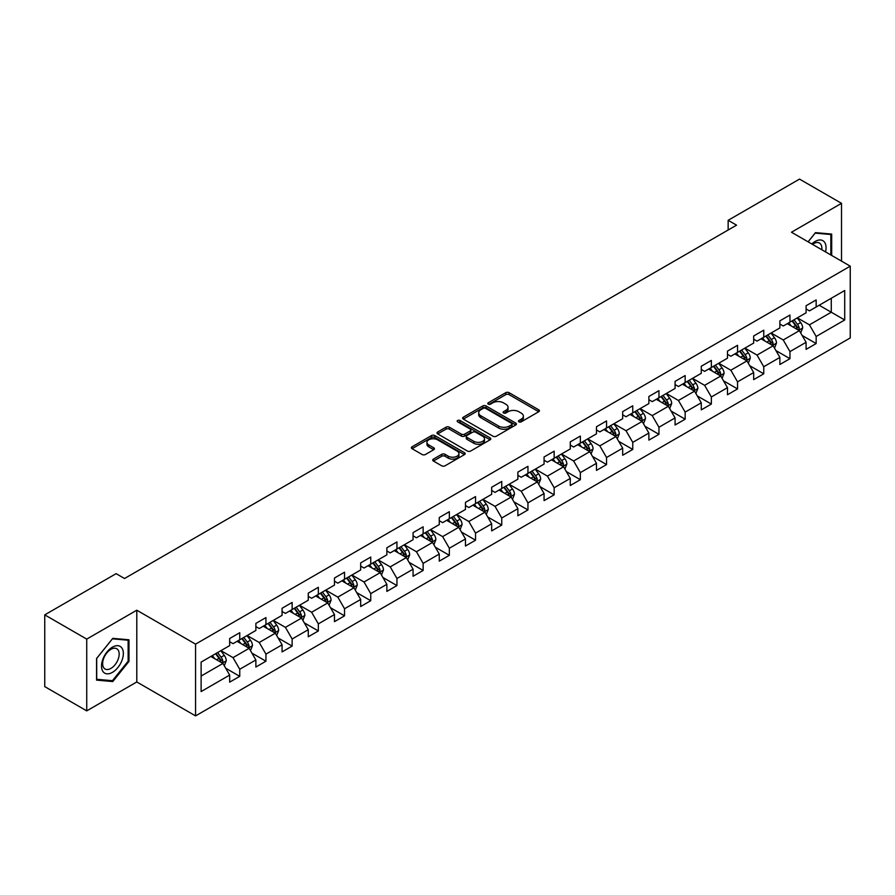 <?xml version="1.0" encoding="UTF-8"?>
<svg xmlns="http://www.w3.org/2000/svg" width="895" height="895" viewBox="0 0 895 895"><rect width="100%" height="100%" fill="white"/><g stroke="black" fill="none" stroke-linecap="round" stroke-linejoin="round"><path stroke-width="1.34" d="M518.932 421.836A1.633 0.94 0 0 0 521.237 421.836L538.756 411.722A2.327 1.342 0 0 0 539.439 410.771A2.327 1.342 0 0 0 538.756 409.82L509.076 392.681A2.327 1.342 0 0 0 505.776 392.681L488.267 402.795A1.633 0.94 0 0 0 487.786 403.466A1.633 0.94 0 0 0 488.267 404.126A1.633 0.94 0 0 0 490.572 404.126L492.843 402.817A7.462 4.307 0 0 1 503.393 402.817L505.865 404.249A7.462 4.307 0 0 1 508.047 407.292A7.462 4.307 0 0 1 505.865 410.335L503.594 411.644A1.633 0.94 0 0 0 503.113 412.315A1.633 0.94 0 0 0 503.594 412.975A1.633 0.94 0 0 0 505.899 412.975L508.17 411.666A7.462 4.307 0 0 1 518.72 411.666L521.192 413.098A7.462 4.307 0 0 1 523.374 416.141A7.462 4.307 0 0 1 521.192 419.196L518.932 420.505A1.633 0.94 0 0 0 518.451 421.165A1.633 0.94 0 0 0 518.932 421.836L518.932 420.505M433.404 459.113A2.327 1.342 0 0 0 432.721 460.075A2.327 1.342 0 0 0 433.404 461.026L441.738 465.825A2.327 1.342 0 0 0 445.028 465.825L464.483 454.593A2.327 1.342 0 0 0 465.165 453.642A2.327 1.342 0 0 0 464.483 452.691L434.813 435.563A2.327 1.342 0 0 0 431.513 435.563L412.058 446.795A2.327 1.342 0 0 0 411.376 447.746A2.327 1.342 0 0 0 412.058 448.697L422.116 454.503A2.327 1.342 0 0 0 425.416 454.503L433.739 449.693A2.327 1.342 0 0 0 434.422 448.742A2.327 1.342 0 0 0 433.739 447.791L428.75 444.916A6.231 3.602 0 0 1 426.926 442.365A6.231 3.602 0 0 1 430.775 439.042A6.231 3.602 0 0 1 437.565 439.825L457.11 451.102A6.231 3.602 0 0 1 458.934 453.642A6.231 3.602 0 0 1 455.085 456.976A6.231 3.602 0 0 1 448.283 456.193L445.028 454.313A2.327 1.342 0 0 0 441.738 454.313L433.404 459.113L433.404 461.026M136.79 610.211L86.737 639.108L44.75 614.865L44.75 686.622L86.737 710.865L136.79 681.968L195.569 715.899L195.569 644.143L136.79 610.211L136.79 681.968M841.513 261.127L841.513 203.333L791.471 232.23L850.25 266.173L195.569 644.143M841.513 203.333L799.526 179.101L728.15 220.304L728.15 230.004M44.75 614.865L116.126 573.65L124.528 578.506L736.551 225.16L728.15 220.304M493 436.223A2.327 1.342 0 0 0 496.3 436.223L515.755 424.991A2.327 1.342 0 0 0 516.437 424.04A2.327 1.342 0 0 0 515.755 423.089L486.075 405.961A2.327 1.342 0 0 0 482.785 405.961L463.33 417.193A2.327 1.342 0 0 0 462.648 418.144A2.327 1.342 0 0 0 463.33 419.095L493 436.223M458.296 422.183A1.633 0.94 0 0 1 459.952 422.418L459.952 420.471L490.113 437.89A2.327 1.342 0 0 1 490.796 438.841A2.327 1.342 0 0 1 490.113 439.792L470.669 451.024A2.327 1.342 0 0 1 467.369 451.024L437.689 433.896L446.023 429.13L446.023 427.183L437.689 431.994A2.327 1.342 0 0 0 437.006 432.945A2.327 1.342 0 0 0 437.689 433.896L437.689 431.994M446.023 429.13A2.327 1.342 0 0 1 449.312 429.13L449.312 427.183A2.327 1.342 0 0 0 446.023 427.183M449.312 427.183L461.35 434.131A2.327 1.342 0 0 0 464.65 434.131L470.166 430.942A2.327 1.342 0 0 0 470.848 429.992A2.327 1.342 0 0 0 470.166 429.041L457.647 421.802A1.633 0.94 0 0 1 457.166 421.142A1.633 0.94 0 0 1 458.173 420.27A1.633 0.94 0 0 1 459.952 420.471M195.569 715.899L850.25 337.93L850.25 266.173M225.719 668.241L239.748 676.34L239.748 669.259L255.869 659.951L255.869 667.032L265.938 661.215L265.938 654.133L282.07 644.825L282.07 651.907L292.139 646.089L292.139 639.008L308.272 629.7L308.272 636.781L318.34 630.964L318.34 623.882L334.473 614.574L334.473 621.656L344.541 615.838L344.541 608.757L360.674 599.449L360.674 606.53L370.743 600.713L370.743 593.631L386.864 584.323L386.864 591.394L396.944 585.576L396.944 578.506L413.065 569.198L413.065 576.268L423.145 570.451L423.145 563.38L439.266 554.061L439.266 561.143L449.346 555.325L449.346 548.243L465.467 538.935L465.467 546.017L475.547 540.2L475.547 533.118L491.668 523.81L491.668 530.892L501.748 525.074L501.748 517.992L517.869 508.684L517.869 515.766L527.949 509.949L527.949 502.867L544.07 493.559L544.07 500.641L554.15 494.823L554.15 487.741L570.272 478.433L570.272 485.515L580.352 479.698L580.352 472.616L596.473 463.308L596.473 470.39L606.553 464.561L606.553 457.49L622.674 448.182L622.674 455.253L632.754 449.435L632.754 442.365L648.875 433.057L648.875 440.127L658.955 434.31L658.955 427.239L675.076 417.92L675.076 425.002L685.156 419.184L685.156 412.103L701.277 402.795L701.277 409.876L711.357 404.059L711.357 396.977L727.478 387.669L727.478 394.751L737.558 388.933L737.558 381.852L753.679 372.544L753.679 379.625L763.759 373.808L763.759 366.726L779.881 357.418L779.881 364.5L789.961 358.682L789.961 351.601L806.082 342.293L806.082 349.374L816.15 343.557L816.15 336.475L844.712 319.985L844.712 290.506L831.276 298.27L831.276 312.232L844.712 319.985M239.748 676.34L229.668 682.158L229.668 675.076L201.118 691.566L201.118 662.087L229.668 645.597L229.668 638.527L239.748 632.709L239.748 639.78L255.869 630.472L255.869 623.401L265.938 617.584L265.938 624.654L282.07 615.346L282.07 608.276L292.139 602.447L292.139 609.529L308.272 600.221L308.272 593.139L318.34 587.321L318.34 594.403L334.473 585.095L334.473 578.013L344.541 572.196L344.541 579.278L360.674 569.97L360.674 562.888L370.743 557.07L370.743 564.152L386.864 554.844L386.864 547.762L396.944 541.945L396.944 549.027L413.065 539.719L413.065 532.637L423.145 526.819L423.145 533.901L439.266 524.593L439.266 517.511L449.346 511.694L449.346 518.776L465.467 509.456L465.467 502.386L475.547 496.568L475.547 503.639L491.668 494.331L491.668 487.26L501.748 481.443L501.748 488.513L517.869 479.205L517.869 472.124L527.949 466.306L527.949 473.388L544.07 464.08L544.07 456.998L554.15 451.181L554.15 458.262L570.272 448.954L570.272 441.873L580.352 436.055L580.352 443.137L596.473 433.829L596.473 426.747L606.553 420.93L606.553 428.011L622.674 418.703L622.674 411.622L632.754 405.804L632.754 412.886L648.875 403.578L648.875 396.496L658.955 390.679L658.955 397.76L675.076 388.452L675.076 381.371L685.156 375.553L685.156 382.624L701.277 373.316L701.277 366.245L711.357 360.428L711.357 367.498L727.478 358.19L727.478 351.12L737.558 345.302L737.558 352.373L753.679 343.065L753.679 335.983L763.759 330.165L763.759 337.247L779.881 327.939L779.881 320.857L789.961 315.04L789.961 322.122L806.082 312.814L806.082 305.732L816.15 299.914L816.15 306.996L844.712 290.506M237.052 641.335L249.146 648.316L233.024 657.624L220.931 650.643M229.668 641.726L233.024 643.662L239.748 639.78M233.024 657.624L239.748 669.259M249.146 648.316L255.869 659.951M263.253 626.209L275.347 633.19L259.226 642.498L247.132 635.517M255.869 626.601L259.226 628.536L265.938 624.654M259.226 642.498L265.938 654.133M275.347 633.19L282.07 644.825M289.454 611.084L301.548 618.065L285.427 627.373L273.333 620.392M282.07 611.475L285.427 613.411L292.139 609.529M285.427 627.373L292.139 639.008M301.548 618.065L308.272 629.7M315.655 595.958L327.749 602.939L311.628 612.247L299.534 605.266M308.272 596.338L311.628 598.285L318.34 594.403M311.628 612.247L318.34 623.882M327.749 602.939L334.473 614.574M341.856 580.833L353.95 587.814L337.829 597.122L325.735 590.141M334.473 581.213L337.829 583.16L344.541 579.278M337.829 597.122L344.541 608.757M353.95 587.814L360.674 599.449M368.058 565.707L380.151 572.688L364.03 581.996L351.936 575.015M360.674 566.087L364.03 568.034L370.743 564.152M364.03 581.996L370.743 593.631M380.151 572.688L386.864 584.323M394.259 550.57L406.352 557.563L390.231 566.871L378.137 559.89M386.864 550.962L390.231 552.897L396.944 549.027M390.231 566.871L396.944 578.506M406.352 557.563L413.065 569.198M420.46 535.445L432.553 542.426L416.432 551.734L404.339 544.753M413.065 535.836L416.432 537.772L423.145 533.901M416.432 551.734L423.145 563.38M432.553 542.426L439.266 554.061M446.661 520.319L458.755 527.3L442.633 536.608L430.54 529.627M439.266 520.711L442.633 522.646L449.346 518.776M442.633 536.608L449.346 548.243M458.755 527.3L465.467 538.935M472.862 505.194L484.956 512.175L468.835 521.483L456.741 514.502M465.467 505.585L468.835 507.521L475.547 503.639M468.835 521.483L475.547 533.118M484.956 512.175L491.668 523.81M499.063 490.068L511.157 497.049L495.036 506.357L482.942 499.376M491.668 490.46L495.036 492.395L501.748 488.513M495.036 506.357L501.748 517.992M511.157 497.049L517.869 508.684M525.264 474.943L537.358 481.924L521.226 491.232L509.143 484.251M517.869 475.334L521.226 477.27L527.949 473.388M521.226 491.232L527.949 502.867M537.358 481.924L544.07 493.559M551.465 459.817L563.559 466.798L547.427 476.106L535.344 469.125M544.07 460.198L547.427 462.144L554.15 458.262M547.427 476.106L554.15 487.741M563.559 466.798L570.272 478.433M577.667 444.692L589.76 451.673L573.628 460.981L561.534 454M570.272 445.072L573.628 447.019L580.352 443.137M573.628 460.981L580.352 472.616M589.76 451.673L596.473 463.308M603.868 429.566L615.961 436.547L599.829 445.855L587.735 438.874M596.473 429.947L599.829 431.893L606.553 428.011M599.829 445.855L606.553 457.49M615.961 436.547L622.674 448.182M630.069 414.43L642.151 421.411L626.03 430.73L613.936 423.738M622.674 414.821L626.03 416.757L632.754 412.886M626.03 430.73L632.754 442.365M642.151 421.411L648.875 433.057M656.27 399.304L668.352 406.285L652.231 415.593L640.138 408.612M648.875 399.696L652.231 401.631L658.955 397.76M652.231 415.593L658.955 427.239M668.352 406.285L675.076 417.92M682.46 384.179L694.554 391.16L678.432 400.468L666.339 393.487M675.076 384.57L678.432 386.506L685.156 382.624M678.432 400.468L685.156 412.103M694.554 391.16L701.277 402.795M708.661 369.053L720.755 376.034L704.634 385.342L692.54 378.361M701.277 369.445L704.634 371.38L711.357 367.498M704.634 385.342L711.357 396.977M720.755 376.034L727.478 387.669M734.862 353.928L746.956 360.909L730.835 370.217L718.741 363.236M727.478 354.319L730.835 356.255L737.558 352.373M730.835 370.217L737.558 381.852M746.956 360.909L753.679 372.544M761.063 338.802L773.157 345.783L757.036 355.091L744.942 348.11M753.679 339.194L757.036 341.129L763.759 337.247M757.036 355.091L763.759 366.726M773.157 345.783L779.881 357.418M787.264 323.677L799.358 330.658L783.237 339.966L771.143 332.985M779.881 324.057L783.237 326.004L789.961 322.122M783.237 339.966L789.961 351.601M799.358 330.658L806.082 342.293M819.182 305.251L831.276 312.232L809.438 324.84L797.344 317.859M806.082 308.932L809.438 310.878L816.15 306.996M809.438 324.84L816.15 336.475M86.737 639.108L86.737 710.865M201.118 676.049L222.944 663.441L210.851 656.46M222.944 663.441L229.668 675.076M802.133 335.457L816.15 343.557M775.931 350.583L789.961 358.682M749.73 365.708L763.759 373.808M723.529 380.834L737.558 388.933M697.328 395.959L711.357 404.059M671.127 411.085L685.156 419.184M644.926 426.221L658.955 434.31M618.725 441.347L632.754 449.435M592.524 456.472L606.553 464.561M566.322 471.598L580.352 479.698M540.121 486.723L554.15 494.823M513.92 501.849L527.949 509.949M487.73 516.974L501.748 525.074M461.529 532.1L475.547 540.2M435.328 547.225L449.346 555.325M409.127 562.362L423.145 570.451M382.926 577.488L396.944 585.576M356.725 592.613L370.743 600.713M330.523 607.739L344.541 615.838M304.322 622.864L318.34 630.964M278.121 637.99L292.139 646.089M251.92 653.115L265.938 661.215M831.69 255.455L831.69 234.087L815.479 232.633L808.096 241.829M96.559 680.11L112.77 681.565L128.981 661.405L128.981 639.791L112.77 638.348L96.559 658.507L96.559 680.11M128.142 660.913L128.981 661.405M111.058 680.58L112.77 681.565M519.581 422.06L521.192 421.131A7.462 4.307 0 0 0 523.374 418.088L523.374 416.141M508.047 407.292L508.047 409.228A7.462 4.307 0 0 1 505.865 412.282L504.243 413.21M538.723 411.734L509.076 394.628A2.327 1.342 0 0 0 505.776 394.628L488.916 404.361M515.755 423.089L515.755 424.991L486.075 407.896A2.327 1.342 0 0 0 482.785 407.896L463.364 419.117M511.627 424.711A1.633 0.94 0 0 0 512.108 424.04A1.633 0.94 0 0 0 511.627 423.38L485.582 408.344A1.633 0.94 0 0 0 483.278 408.344L480.883 409.72A7.462 4.307 0 0 0 478.702 412.763A7.462 4.307 0 0 0 480.883 415.817L498.694 426.087A7.462 4.307 0 0 0 509.244 426.087L511.627 424.711L511.627 426.647A1.633 0.94 0 0 0 512.108 425.986L512.108 424.04M478.702 412.763L478.702 414.709A7.462 4.307 0 0 0 480.883 417.752L480.883 415.817M511.627 426.647L509.244 428.034A7.462 4.307 0 0 1 498.694 428.034L480.883 417.752M449.312 429.13L461.35 436.078A2.327 1.342 0 0 0 464.65 436.078L470.166 432.889A2.327 1.342 0 0 0 470.848 431.927L470.848 429.992M459.952 422.418L490.091 439.814M473.835 441.347A6.231 3.602 0 0 0 480.637 442.119A6.231 3.602 0 0 0 484.486 438.796A6.231 3.602 0 0 0 482.662 436.257L475.771 432.274A2.327 1.342 0 0 0 472.482 432.274L466.955 435.462A2.327 1.342 0 0 0 466.273 436.413A2.327 1.342 0 0 0 466.955 437.364L473.835 441.347L473.835 443.282A6.231 3.602 0 0 0 480.637 444.065A6.231 3.602 0 0 0 484.486 440.732L484.486 438.796M466.273 436.413L466.273 438.36A2.327 1.342 0 0 0 466.955 439.311L466.955 437.364M473.835 443.282L466.955 439.311M458.934 453.642L458.934 455.589A6.231 3.602 0 0 1 455.085 458.911A6.231 3.602 0 0 1 448.283 458.128L445.028 456.249A2.327 1.342 0 0 0 441.738 456.249L433.437 461.037M426.926 442.365L426.926 444.3A6.231 3.602 0 0 0 428.75 446.851L428.75 444.916M433.706 449.715L428.75 446.851M464.449 454.615L434.813 437.498A2.327 1.342 0 0 0 431.513 437.498L412.092 448.708M800.689 332.951L802.681 327.917A6.299 3.636 -120 0 0 800.678 322.558L797.21 317.938M791.169 325.925L788.808 322.782M798.385 330.098L799.291 328.185A6.299 3.636 -120 0 0 797.49 324.404L794.022 319.772M792.444 320.69L796.293 325.825A3.211 1.846 60 0 1 796.874 326.798L799.291 328.185M792.008 320.936L795.465 325.567A6.299 3.636 60 0 1 797.277 329.349M829.81 233.919L830.851 234.512L830.851 254.974M808.129 241.851L815.144 233.114L830.851 234.512M825.537 251.909A15.439 8.916 120 0 0 822.863 240.677A15.439 8.916 120 0 0 811.81 243.977M821.8 249.75A11.691 6.746 120 0 0 819.462 243.048A11.691 6.746 120 0 0 812.481 244.369M112.434 672.369A15.439 8.916 120 0 0 123.353 653.462A15.439 8.916 120 0 0 112.434 647.152A15.439 8.916 120 0 0 101.515 666.059A15.439 8.916 120 0 0 112.434 672.369M110.902 668.42A11.691 6.746 120 0 0 118.543 658.116A11.691 6.746 120 0 0 116.753 648.752A11.691 6.746 120 0 0 110.902 649.334A11.691 6.746 120 0 0 103.272 659.637A11.691 6.746 120 0 0 105.062 669.001A11.691 6.746 120 0 0 110.902 668.42M96.727 658.362L112.434 638.817L128.142 640.227L128.142 661.159L112.434 680.692L96.727 679.294L96.694 658.34M127.101 639.623L128.142 640.227M774.488 348.077L776.48 343.042A6.299 3.636 -120 0 0 774.477 337.683L771.009 333.063M764.968 341.051L762.607 337.907M772.184 345.224L773.09 343.311A6.299 3.636 -120 0 0 771.289 339.529L767.821 334.898M766.243 335.815L770.092 340.95A3.211 1.846 60 0 1 770.673 341.924L773.09 343.311M765.807 336.061L769.275 340.693A6.299 3.636 60 0 1 771.076 344.474M748.287 363.202L750.278 358.179A6.299 3.636 -120 0 0 748.276 352.809L744.808 348.189M738.767 356.176L736.406 353.033M745.982 360.349L746.889 358.447A6.299 3.636 -120 0 0 745.087 354.655L741.619 350.034M740.042 350.941L743.89 356.076A3.211 1.846 60 0 1 744.472 357.049L746.889 358.447M739.606 351.198L743.074 355.818A6.299 3.636 60 0 1 744.875 359.611M722.086 378.339L724.089 373.304A6.299 3.636 -120 0 0 722.075 367.946L718.607 363.314M712.565 371.302L710.216 368.158M719.781 375.475L720.688 373.573A6.299 3.636 -120 0 0 718.886 369.78L715.418 365.16M713.841 366.066L717.689 371.201A3.211 1.846 60 0 1 718.271 372.175L720.688 373.573M713.404 366.323L716.873 370.944A6.299 3.636 60 0 1 718.674 374.736M695.885 393.464L697.887 388.43A6.299 3.636 -120 0 0 695.874 383.071L692.406 378.44M686.364 386.427L684.015 383.284M693.58 390.6L694.486 388.698A6.299 3.636 -120 0 0 692.685 384.906L689.217 380.286M687.64 381.192L691.488 386.327A3.211 1.846 60 0 1 692.07 387.3L694.486 388.698M687.203 381.449L690.671 386.069A6.299 3.636 60 0 1 692.473 389.862M669.684 408.59L671.686 403.555A6.299 3.636 -120 0 0 669.673 398.197L666.204 393.565M660.163 401.564L657.814 398.42M667.379 405.726L668.285 403.824A6.299 3.636 -120 0 0 666.484 400.043L663.016 395.411M661.439 396.317L665.287 401.452A3.211 1.846 60 0 1 665.869 402.426L668.285 403.824M661.002 396.575L664.47 401.206A6.299 3.636 60 0 1 666.272 404.987M643.483 423.715L645.485 418.681A6.299 3.636 -120 0 0 643.471 413.322L640.003 408.691M633.962 416.69L631.613 413.546M641.178 420.851L642.084 418.95A6.299 3.636 -120 0 0 640.283 415.168L636.815 410.536M635.237 411.443L639.086 416.578A3.211 1.846 60 0 1 639.668 417.551L642.084 418.95M634.801 411.7L638.269 416.332A6.299 3.636 60 0 1 640.07 420.113M617.281 438.841L619.284 433.806A6.299 3.636 -120 0 0 617.27 428.448L613.802 423.816M607.761 431.815L605.412 428.671M614.977 435.977L615.883 434.075A6.299 3.636 -120 0 0 614.082 430.294L610.614 425.662M609.036 426.568L612.885 431.703A3.211 1.846 60 0 1 613.467 432.677L615.883 434.075M608.6 426.825L612.068 431.457A6.299 3.636 60 0 1 613.869 435.238M591.08 453.966L593.083 448.932A6.299 3.636 -120 0 0 591.069 443.573L587.601 438.953M581.56 446.941L579.21 443.797M588.787 451.102L589.682 449.2A6.299 3.636 -120 0 0 587.881 445.419L584.413 440.787M582.835 441.705L586.684 446.829A3.211 1.846 60 0 1 587.265 447.813L589.682 449.2M582.399 441.951L585.867 446.583A6.299 3.636 60 0 1 587.668 450.364M564.879 469.092L566.882 464.057A6.299 3.636 -120 0 0 564.868 458.699L561.4 454.078M555.359 462.066L553.009 458.922M562.586 466.239L563.481 464.326A6.299 3.636 -120 0 0 561.68 460.545L558.211 455.913M556.634 456.83L560.483 461.965A3.211 1.846 60 0 1 561.064 462.939L563.481 464.326M556.198 457.076L559.666 461.708A6.299 3.636 60 0 1 561.467 465.489M538.678 484.217L540.681 479.183A6.299 3.636 -120 0 0 538.667 473.824L535.199 469.204M529.158 477.192L526.808 474.048M536.385 481.365L537.28 479.451A6.299 3.636 -120 0 0 535.478 475.67L532.01 471.038M530.433 471.956L534.281 477.091A3.211 1.846 60 0 1 534.863 478.064L537.28 479.451M529.997 472.202L533.465 476.834A6.299 3.636 60 0 1 535.266 480.615M512.477 499.343L514.48 494.32A6.299 3.636 -120 0 0 512.466 488.961L509.009 484.329M502.956 492.317L500.607 489.173M510.184 496.49L511.079 494.588A6.299 3.636 -120 0 0 509.277 490.796L505.809 486.175M504.232 487.081L508.08 492.216A3.211 1.846 60 0 1 508.662 493.19L511.079 494.588M503.795 487.339L507.264 491.959A6.299 3.636 60 0 1 509.065 495.752M486.276 514.48L488.278 509.445A6.299 3.636 -120 0 0 486.265 504.086L482.808 499.455M476.755 507.443L474.406 504.299M483.982 511.616L484.877 509.714A6.299 3.636 -120 0 0 483.076 505.921L479.608 501.301M478.031 502.207L481.879 507.342A3.211 1.846 60 0 1 482.461 508.315L484.877 509.714M477.594 502.464L481.062 507.085A6.299 3.636 60 0 1 482.864 510.877M460.075 529.605L462.077 524.571A6.299 3.636 -120 0 0 460.064 519.212L456.607 514.58M450.554 522.568L448.205 519.424M457.781 526.741L458.676 524.839A6.299 3.636 -120 0 0 456.875 521.047L453.407 516.426M451.83 517.332L455.678 522.467A3.211 1.846 60 0 1 456.26 523.441L458.676 524.839M451.393 517.59L454.861 522.21A6.299 3.636 60 0 1 456.663 526.003M433.874 544.731L435.876 539.696A6.299 3.636 -120 0 0 433.874 534.337L430.406 529.706M424.364 537.705L422.004 534.561M431.58 541.867L432.475 539.965A6.299 3.636 -120 0 0 430.674 536.183L427.206 531.552M425.628 532.458L429.477 537.593A3.211 1.846 60 0 1 430.059 538.566L432.475 539.965M425.192 532.715L428.66 537.347A6.299 3.636 60 0 1 430.461 541.128M407.684 559.856L409.675 554.822A6.299 3.636 -120 0 0 407.672 549.463L404.204 544.831M398.163 552.83L395.803 549.687M405.379 556.992L406.274 555.09A6.299 3.636 -120 0 0 404.473 551.309L401.005 546.677M399.438 547.583L403.276 552.718A3.211 1.846 60 0 1 403.858 553.692L406.274 555.09M398.991 547.841L402.459 552.472A6.299 3.636 60 0 1 404.26 556.254M381.483 574.982L383.474 569.947A6.299 3.636 -120 0 0 381.471 564.588L378.003 559.957M371.962 567.956L369.601 564.812M379.178 572.118L380.073 570.216A6.299 3.636 -120 0 0 378.272 566.434L374.815 561.803M373.237 562.72L377.075 567.844A3.211 1.846 60 0 1 377.656 568.817L380.073 570.216M372.79 562.966L376.258 567.598A6.299 3.636 60 0 1 378.059 571.379M355.281 590.107L357.273 585.073A6.299 3.636 -120 0 0 355.27 579.714L351.802 575.093M345.761 583.081L343.4 579.938M352.977 587.243L353.872 585.341A6.299 3.636 -120 0 0 352.071 581.56L348.614 576.928M347.036 577.846L350.874 582.969A3.211 1.846 60 0 1 351.455 583.954L353.872 585.341M346.589 578.092L350.057 582.723A6.299 3.636 60 0 1 351.858 586.505M329.08 605.233L331.072 600.198A6.299 3.636 -120 0 0 329.069 594.839L325.601 590.219M319.56 598.207L317.199 595.063M326.776 602.38L327.682 600.467A6.299 3.636 -120 0 0 325.869 596.685L322.413 592.054M320.835 592.971L324.672 598.106A3.211 1.846 60 0 1 325.265 599.079L327.682 600.467M320.388 593.217L323.856 597.849A6.299 3.636 60 0 1 325.657 601.63M302.879 620.358L304.871 615.335A6.299 3.636 -120 0 0 302.868 609.965L299.4 605.344M293.359 613.332L290.998 610.189M300.575 617.505L301.481 615.592A6.299 3.636 -120 0 0 299.68 611.811L296.211 607.179M294.634 608.097L298.471 613.232A3.211 1.846 60 0 1 299.064 614.205L301.481 615.592M294.198 608.343L297.655 612.974A6.299 3.636 60 0 1 299.456 616.767M276.678 635.484L278.669 630.46A6.299 3.636 -120 0 0 276.667 625.102L273.199 620.47M267.157 628.458L264.797 625.314M274.373 632.631L275.28 630.729A6.299 3.636 -120 0 0 273.478 626.936L270.01 622.316M268.433 623.222L272.281 628.357A3.211 1.846 60 0 1 272.863 629.33L275.28 630.729M267.997 623.479L271.453 628.1A6.299 3.636 60 0 1 273.255 631.892M250.477 650.62L252.468 645.586A6.299 3.636 -120 0 0 250.466 640.227L246.998 635.595M240.956 643.583L238.596 640.44M248.172 647.756L249.078 645.854A6.299 3.636 -120 0 0 247.277 642.062L243.809 637.441M242.232 638.348L246.08 643.483A3.211 1.846 60 0 1 246.662 644.456L249.078 645.854M241.795 638.605L245.252 643.225A6.299 3.636 60 0 1 247.065 647.018M224.276 665.746L226.267 660.711A6.299 3.636 -120 0 0 224.265 655.353L220.797 650.721M214.755 658.709L212.395 655.576M221.971 662.882L222.877 660.98A6.299 3.636 -120 0 0 221.076 657.187L217.608 652.567M216.031 653.473L219.879 658.608A3.211 1.846 60 0 1 220.461 659.581L222.877 660.98M215.594 653.73L219.062 658.351A6.299 3.636 60 0 1 220.864 662.143M521.192 421.131L521.192 419.196M503.594 412.975L503.594 411.644M505.865 412.282L505.865 410.335M488.267 404.126L488.267 402.795M505.776 394.628L505.776 392.681M509.076 394.628L509.076 392.681M538.756 411.722L538.756 409.82M463.33 419.095L463.33 417.193M482.785 407.896L482.785 405.961M486.075 407.896L486.075 405.961M498.694 428.034L498.694 426.087M509.244 428.034L509.244 426.087M461.35 436.078L461.35 434.131M464.65 436.078L464.65 434.131M470.166 432.889L470.166 430.942M490.113 439.792L490.113 437.89M441.738 456.249L441.738 454.313M445.028 456.249L445.028 454.313M448.283 458.128L448.283 456.193M433.739 449.693L433.739 447.791M412.058 448.697L412.058 446.795M431.513 437.498L431.513 435.563M434.813 437.498L434.813 435.563M464.483 454.593L464.483 452.691M798.743 330.3L802.647 328.04M797.49 324.404L800.678 322.558M793.004 326.988L795.465 325.567M772.542 345.425L776.446 343.165M771.289 339.529L774.477 337.683M766.802 342.114L769.275 340.693M746.34 360.551L750.245 358.291M745.087 354.655L748.276 352.809M740.612 357.239L743.074 355.818M720.139 375.676L724.044 373.428M718.886 369.78L722.075 367.946M714.411 372.365L716.873 370.944M693.938 390.802L697.843 388.553M692.685 384.906L695.874 383.071M688.21 387.49L690.671 386.069M667.737 405.927L671.642 403.679M666.484 400.043L669.673 398.197M662.009 402.627L664.47 401.206M641.536 421.053L645.44 418.804M640.283 415.168L643.471 413.322M635.808 417.752L638.269 416.332M615.335 436.189L619.239 433.93M614.082 430.294L617.27 428.448M609.607 432.878L612.068 431.457M589.134 451.315L593.038 449.055M587.881 445.419L591.069 443.573M583.406 448.003L585.867 446.583M562.933 466.44L566.837 464.181M561.68 460.545L564.868 458.699M557.205 463.129L559.666 461.708M536.731 481.566L540.636 479.306M535.478 475.67L538.667 473.824M531.003 478.254L533.465 476.834M510.53 496.691L514.435 494.432M509.277 490.796L512.466 488.961M504.802 493.38L507.264 491.959M484.329 511.817L488.234 509.568M483.076 505.921L486.265 504.086M478.601 508.505L481.062 507.085M458.128 526.942L462.033 524.694M456.875 521.047L460.064 519.212M452.4 523.631L454.861 522.21M431.927 542.068L435.831 539.819M430.674 536.183L433.874 534.337M426.199 538.768L428.66 537.347M405.726 557.193L409.63 554.945M404.473 551.309L407.672 549.463M399.998 553.893L402.459 552.472M379.525 572.33L383.429 570.07M378.272 566.434L381.471 564.588M373.797 569.019L376.258 567.598M353.324 587.456L357.239 585.196M352.071 581.56L355.27 579.714M347.596 584.144L350.057 582.723M327.134 602.581L331.038 600.321M325.869 596.685L329.069 594.839M321.394 599.27L323.856 597.849M300.933 617.707L304.837 615.447M299.68 611.811L302.868 609.965M295.193 614.395L297.655 612.974M274.731 632.832L278.636 630.572M273.478 626.936L276.667 625.102M268.992 629.521L271.453 628.1M248.53 647.958L252.435 645.709M247.277 642.062L250.466 640.227M242.791 644.646L245.252 643.225M222.329 663.083L226.234 660.834M221.076 657.187L224.265 655.353M216.59 659.772L219.062 658.351"/></g></svg>
